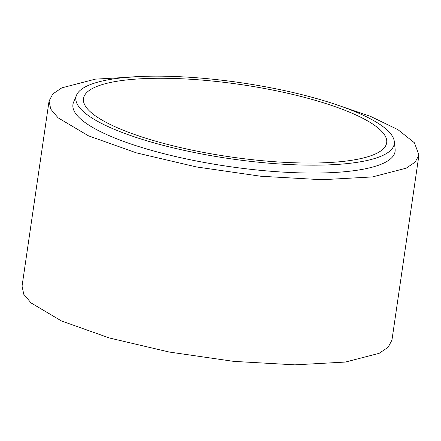 <?xml version="1.0" encoding="UTF-8"?>
<svg xmlns="http://www.w3.org/2000/svg" width="441" height="441" viewBox="0 0 441 441"><rect width="100%" height="100%" fill="white"/><g stroke="black" fill="none" stroke-linecap="round" stroke-linejoin="round"><path stroke-width="0.66" d="M383.273 155.221A160.86 38.373 8.3 0 0 394.293 141.5A160.86 38.373 8.3 0 0 262.687 86.282A160.86 38.373 8.3 0 0 86.883 86.094A160.86 38.373 8.3 0 0 76.541 95.146A160.86 38.373 8.3 0 0 197.888 153.231A160.86 38.373 8.3 0 0 383.273 155.221M76.541 95.146L73.581 102.207A162.773 38.83 8.3 0 0 196.372 160.976A162.773 38.83 8.3 0 0 383.962 162.994A162.773 38.83 8.3 0 0 395.114 149.113L394.293 141.5M93.939 87.737A153.198 36.542 -171.7 0 1 265.951 88.762A153.198 36.542 -171.7 0 1 386.674 142.774A153.198 36.542 -171.7 0 1 376.217 153.573A153.198 36.542 -171.7 0 1 204.205 152.547A153.198 36.542 -171.7 0 1 83.481 98.541A153.198 36.542 -171.7 0 1 93.939 87.737M391.95 340.077L388.185 347.205L379.188 353.307L345.435 362.05L294.902 364.85L233.708 361.372L169.278 352.045L109.423 337.999L61.409 320.938L31.057 302.928L23.77 294.285L22.056 286.115M145.282 76.31L95.322 79.148L61.812 87.858L52.821 93.95L49.056 101.039L50.759 109.12L58.074 117.813L88.448 135.822L136.489 152.889L196.366 166.93L260.802 176.251L321.985 179.724L372.491 176.918L406.194 168.175L415.168 162.101L418.95 155L414.43 142.796L397.909 129.637L370.434 116.341L333.798 103.811M22.05 286.165L49.056 101.039M391.944 340.127L418.95 155"/></g></svg>

